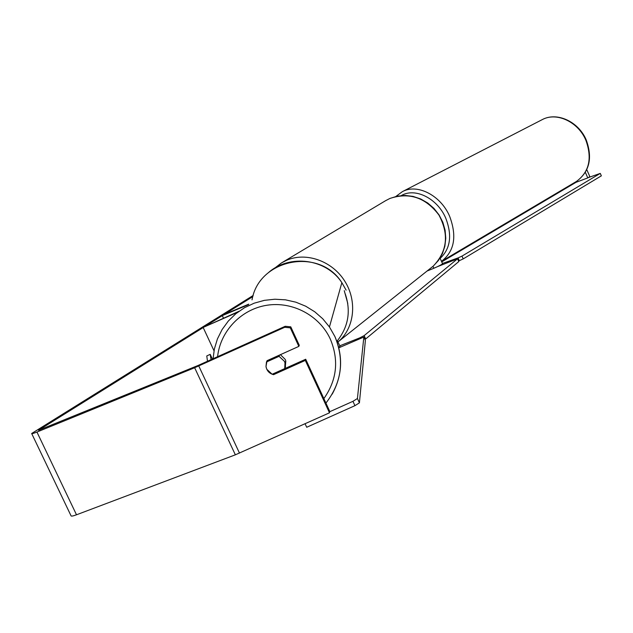 <?xml version="1.0" encoding="UTF-8"?>
<svg xmlns="http://www.w3.org/2000/svg" width="633" height="633" viewBox="0 0 633 633"><rect width="100%" height="100%" fill="white"/><g stroke="black" fill="none" stroke-linecap="round" stroke-linejoin="round"><path stroke-width="0.95" d="M442.499 263.597L442.53 263.684C441.676 264.634 438.772 266.161 433.842 268.265L427.061 271.035M239.005 311.278L203.802 327.15L237.81 312.156M203.272 327.728L214.017 350.777M248.745 304.164L224.058 314.522L222.286 315.63L223.512 318.257M338.734 347.477L339.929 346.164M248.334 304.695L222.286 315.63M280.411 354.67L285.246 359.433L285.807 361L285.269 367.33M284.423 361.332L284.992 362.915L284.739 368.596L272.143 374.253L266.786 369.261L265.987 366.547L266.469 361.997L279.066 356.332L284.423 361.332M284.977 368.026L284.739 368.596M267.15 360.628L266.469 361.997M279.62 355.026L279.066 356.332M267.134 360.675L279.667 355.042M285.546 366.657L285.23 367.267M345.222 293.839C351.141 311.254 348.356 327.095 336.875 341.377M252.86 296.576L38.502 430.282L197.939 365.534L285.206 326.288L290.769 326.834L299.274 345.286L298.839 346.386L290.294 327.839L284.7 327.293L285.206 326.288M253.2 295.453L31.658 433.502C31.587 433.977 33.343 433.486 36.943 432.046L194.648 367.741L284.7 327.293M31.745 433.668L70.999 515.713C71.038 516.433 72.874 516.124 76.498 514.787L235.357 454.818L329.476 412.811L329.753 411.387L305.707 359.243L305.312 360.406L329.476 412.811M305.312 360.406L273.559 374.673C269.334 373.517 266.81 370.811 265.987 366.547L267.071 360.668L298.839 346.386M290.769 326.834L290.294 327.839M305.707 359.243L274.01 373.415M585.359 172.382L587.788 177.905L573.134 183.396M586.783 169.66L589.869 176.67L587.788 177.905M274.113 373.43L273.559 374.673M441.723 261.888L575.959 182.344M588.31 177.596L600.274 173.402L461.971 256.12L463.221 258.889L459.313 260.685L458.063 257.916L442.443 263.478M459.313 260.685L458.506 260.97M600.274 173.402L601.35 175.847L463.221 258.889M458.063 257.916L461.971 256.12M437.688 266.564L457.532 258.802L364.157 335.617L365.684 338.964L364.901 339.367M359.995 338.299L359.797 337.856L339.771 345.816M457.532 258.802L458.783 261.587L365.684 338.964M359.797 337.856L364.157 335.617M329.682 411.743L352.945 401.33L354.939 405.666L306.704 427.267L305.066 423.738M354.939 405.666L359.409 402.841L357.423 398.513L363.84 337.057L338.821 347.81M359.409 402.841L365.383 340.427L363.84 337.057M357.423 398.513L352.945 401.33M207.489 361.269L206.777 355.936L210.203 354.345L212.403 359.053M211.058 359.663L210.203 354.345M432.972 266.343L433.842 268.265M332.175 394.185C342.398 375.48 343.308 356.26 334.904 336.527L329.445 326.945L322.735 318.763L314.759 311.792L305.723 306.214L295.88 302.186L285.515 299.836L274.904 299.219L264.341 300.351L254.134 303.199L244.552 307.685L235.864 313.691L228.315 321.042L222.112 329.54L217.42 338.932L214.373 348.973L213.076 358.753L214.373 348.973M217.594 356.719C220.244 331.122 241.197 309.213 266.944 305.248C292.668 301.173 319.625 315.622 330.355 339.153C339.09 360.232 336.922 380.053 323.859 398.608M252.029 299.884C258.913 258.731 319.689 247.044 341.86 282.658L346.109 290.151M39.365 429.609L39.602 430.1M198.77 365.977L239.48 453.109M36.943 432.046L76.498 514.787M194.648 367.741L235.357 454.818M585.857 140.233C578.151 121.726 556.486 111.748 542.18 119.653C556.929 111.582 578.609 121.615 586.237 139.972C592.773 157.981 589.497 171.812 576.402 181.465C589.22 172.073 592.369 158.321 585.857 140.233M542.18 119.653L402.374 191.649C417.21 183.38 440.647 195.273 449.58 216.154C457.153 236.299 454.454 251.356 441.478 261.342L576.402 181.465M440.149 258.399C450.506 248.698 452.35 235.215 445.664 217.95C437.261 198.287 415.026 187.321 401.338 195.581M430.622 268.202L433.186 266.161C447.302 251.451 449.216 234.408 438.922 215.03C425.653 197.528 409.314 192.005 389.896 198.461L385.497 200.74L389.936 198.438L397.35 196.143L405.16 195.447L413.056 196.404L420.692 198.96L427.766 203.027L433.985 208.423L439.073 214.935L442.831 222.286L445.102 230.175L445.79 238.269L444.864 246.229L442.38 253.738L438.432 260.472L433.186 266.161L338.671 341.393C354.615 327.577 357.384 300.643 344.534 280.775C331.85 260.812 306.04 251.815 286.614 260.274L281.495 262.917L274.706 268.131M347.778 303.468L344.257 290.674M440.03 258.122L442.53 263.684M340 346.314L337.436 340.72M268.313 272.736C289.582 253.762 326.28 258.723 341.86 282.658L329.445 326.945L334.897 336.542C344.668 360.517 341.678 382.704 325.924 403.086M285.807 361L284.992 362.915M402.374 191.649L395.878 196.459M282.191 262.505L385.497 200.74"/></g></svg>
